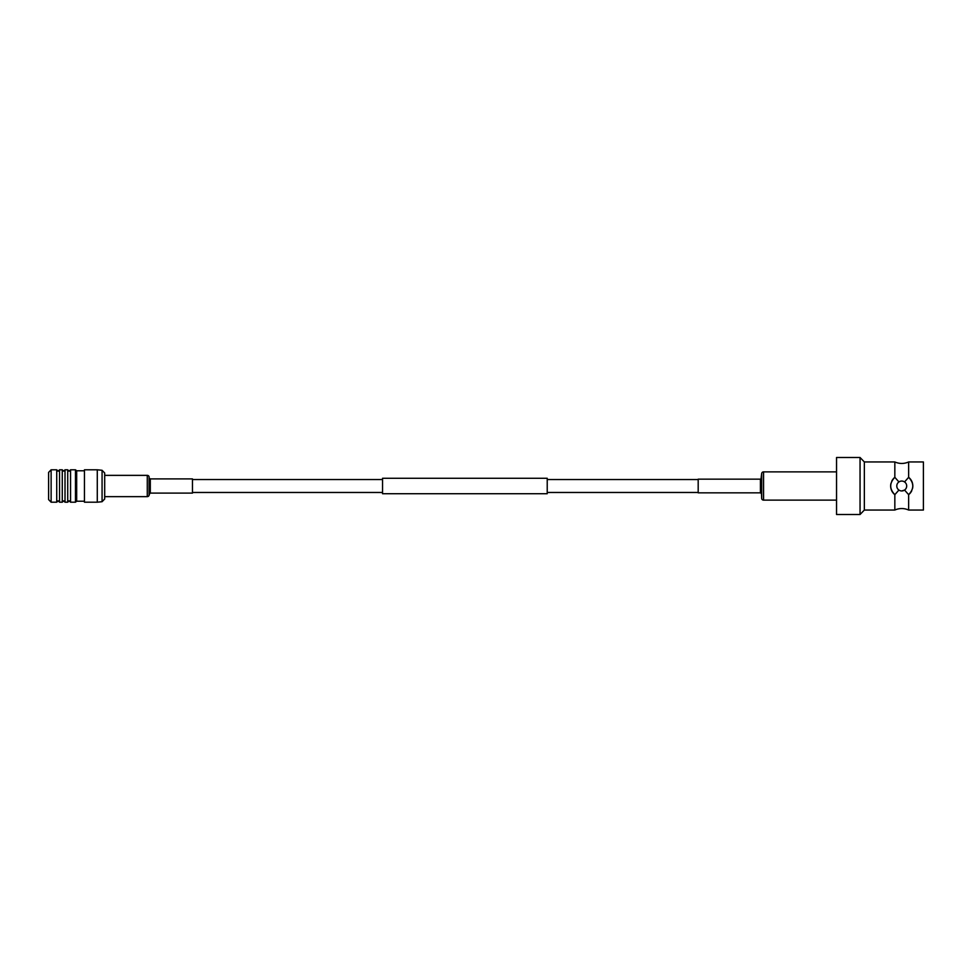 <?xml version="1.0" encoding="UTF-8"?>
<svg xmlns="http://www.w3.org/2000/svg" width="972" height="972" viewBox="0 0 972 972"><rect width="100%" height="100%" fill="white"/><g stroke="black" fill="none" stroke-linecap="round" stroke-linejoin="round"><path stroke-width="1.46" d="M547.224 478.273L547.224 493.727L382.543 493.727L382.543 478.273L547.224 478.273M70.555 469.792L70.555 502.208L75.476 502.208L75.476 469.792L70.555 469.792L69.133 471.213L67.724 469.792L67.724 502.208L69.133 500.787L70.555 502.208M75.476 469.792L76.679 470.788L76.679 501.212L75.476 502.208M51.127 469.792L51.127 502.208L48.6 499.596L48.6 472.404L51.127 469.792L56.728 469.792L58.15 471.201L59.559 469.792L62.269 469.792L63.642 471.165L65.015 469.792L65.015 502.208L67.724 502.208M62.269 469.792L62.269 502.208L63.642 500.835L65.015 502.208M59.559 469.792L59.559 502.208L62.269 502.208M56.728 469.792L56.728 502.208L58.15 500.799L59.559 502.208M84.455 469.792L84.455 502.208L97.285 502.208L97.285 469.792L84.455 469.792M102.072 501.71L102.072 470.29L104.697 473.012L104.697 498.988L102.072 501.71L97.285 502.208M104.697 496.643L147.27 496.643A1.895 1.895 0 0 0 149.068 495.356L149.7 493.521L149.068 476.645A1.895 1.895 0 0 0 147.27 475.357L104.697 475.357M149.7 493.521A0.632 0.632 0 0 1 150.308 493.096L150.308 478.904A0.632 0.632 0 0 1 149.7 478.479M150.308 493.096L192.468 493.096L192.468 478.904L150.308 478.904M864.351 510.045L860.05 514.504L836.54 514.504L836.54 457.496L860.05 457.496L864.351 461.955L864.351 510.045L894.835 510.045L894.835 494.675L898.93 490.058M901.737 490.945A4.945 4.945 0 0 1 896.792 486A4.945 4.945 0 0 1 901.737 481.055A4.945 4.945 0 0 1 906.682 486A4.945 4.945 0 0 1 901.737 490.945L904.555 490.058L908.638 494.675L908.638 510.045L923.4 510.045L923.4 461.955L908.638 461.955L908.638 477.325C914.142 483.096 914.142 488.867 908.638 494.675A11.081 11.081 0 0 0 911.712 490.848M894.835 510.045A16.706 16.706 0 0 1 908.638 510.045M864.351 461.955L894.835 461.955L894.835 477.325A11.081 11.081 0 0 0 891.774 481.152M912.538 488.491A11.081 11.081 0 0 0 908.638 477.325L904.555 481.942M898.93 481.942L894.835 477.325C889.331 483.133 889.331 488.904 894.835 494.675A11.081 11.081 0 0 1 890.935 483.509M860.05 514.504L860.05 457.496M836.54 471.87L763.555 471.87A1.895 1.895 0 0 0 761.671 473.534L761.04 478.601L761.671 498.466A1.895 1.895 0 0 0 763.555 500.13L836.54 500.13M761.04 478.601A0.632 0.632 0 0 1 760.408 479.16L760.408 492.84A0.632 0.632 0 0 1 761.04 493.399M760.408 479.16L698.188 479.16L698.188 492.84L760.408 492.84M149.068 495.356L149.068 476.645M147.27 496.643L147.27 475.357M761.671 473.534L761.671 498.466M763.555 471.87L763.555 500.13M698.188 479.536L547.224 479.536M382.543 479.536L192.468 479.536M698.188 492.464L547.224 492.464M382.543 492.464L192.468 492.464M76.679 470.788L84.455 470.788M65.015 469.792L67.724 469.792M51.127 502.208L56.728 502.208M76.679 501.212L84.455 501.212M102.072 470.29L97.285 469.792M908.638 461.955C904.045 463.948 899.44 463.948 894.835 461.955"/></g></svg>
